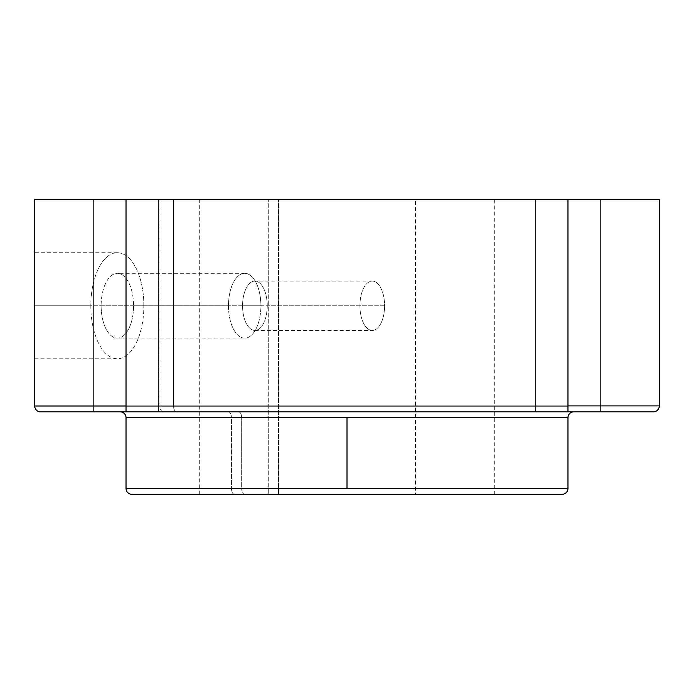 <?xml version="1.0" encoding="UTF-8"?>
<svg xmlns="http://www.w3.org/2000/svg" width="694" height="694" viewBox="0 0 694 694"><rect width="100%" height="100%" fill="white"/><g stroke="black" fill="none" stroke-linecap="round" stroke-linejoin="round"><path stroke-width="0.52" stroke-dasharray="3.47 2.6" d="M567.97 417.71L241.659 417.71C241.486 414.127 240.497 412.167 238.71 411.82L573.86 411.82L238.71 411.82C240.497 412.167 241.486 414.127 241.659 417.71L347 417.71L347 488.42L241.659 488.42L241.659 417.71L241.659 488.42C241.833 491.994 242.813 493.963 244.609 494.31L494.31 494.31L415.498 494.31L415.498 199.69L494.31 199.69L278.502 199.69L278.502 494.31L278.502 199.69L173.5 199.69L173.5 405.981C173.647 409.165 174.619 411.108 176.423 411.82L238.71 411.82L176.423 411.82C174.619 411.108 173.647 409.165 173.5 405.981L173.5 199.69L567.97 199.69L567.97 405.981L173.5 405.981L567.97 405.981L567.97 411.82L176.423 411.82L654.242 411.82A5.89 5.89 0 0 0 659.3 405.981L659.3 199.69L173.5 199.69L491.673 199.69L415.498 199.69L415.498 494.31L234.399 494.31C232.611 493.963 231.631 491.994 231.449 488.42L126.03 488.42L231.449 488.42C231.631 491.994 232.611 493.963 234.399 494.31L268.3 494.31L268.3 199.69L268.3 494.31L219.425 494.31L562.071 494.31L244.609 494.31C242.813 493.963 241.833 491.994 241.659 488.42L567.97 488.42L347 488.42L347 417.71L567.97 417.71M120.14 411.82L228.508 411.82C230.295 412.167 231.276 414.127 231.449 417.71L126.03 417.71L231.449 417.71L231.449 488.42L231.449 417.71C231.276 414.127 230.295 412.167 228.508 411.82L162.812 411.82C161.017 411.108 160.045 409.165 159.889 405.981L159.889 199.69L415.498 199.69L34.7 199.69L34.7 406.042A5.89 5.89 0 0 0 39.419 411.82L120.14 411.82M384.597 305.75L359.926 305.75A24.68 12.336 -90 0 0 372.262 330.431A24.68 12.336 -90 0 0 384.597 305.75L267.233 305.75A24.68 12.336 -90 0 0 254.889 281.079A24.68 12.336 -90 0 0 242.553 305.75L359.926 305.75A24.68 12.336 90 0 1 372.262 281.079A24.68 12.336 90 0 1 384.597 305.75A24.68 12.336 90 0 1 372.262 330.431A24.68 12.336 90 0 1 359.926 305.75L242.553 305.75A24.68 12.336 -90 0 0 254.889 330.431A24.68 12.336 -90 0 0 267.233 305.75L384.597 305.75A24.68 12.336 -90 0 0 372.262 281.079A24.68 12.336 -90 0 0 359.926 305.75L384.597 305.75M101.142 305.75L228.482 305.75A32.41 16.205 90 0 1 244.687 273.341A32.41 16.205 90 0 1 260.892 305.75L133.552 305.75A32.41 16.205 -90 0 0 117.347 273.341A32.41 16.205 -90 0 0 101.142 305.75A32.41 16.205 90 0 1 117.347 273.341A32.41 16.205 90 0 1 133.552 305.75A32.41 16.205 90 0 1 117.347 338.16A32.41 16.205 90 0 1 101.142 305.75A32.41 16.205 -90 0 0 117.347 338.16A32.41 16.205 -90 0 0 133.552 305.75L260.892 305.75A32.41 16.205 90 0 1 244.687 338.16A32.41 16.205 90 0 1 228.482 305.75L101.142 305.75M34.7 305.75L90.836 305.75A53.03 26.519 90 0 1 117.347 252.72A53.03 26.519 90 0 1 143.866 305.75L34.7 305.75L34.7 252.72L34.7 358.781L34.7 305.75L143.866 305.75A53.03 26.519 90 0 1 117.347 358.781A53.03 26.519 90 0 1 90.836 305.75L34.7 305.75L34.7 358.781L34.7 305.75M600.379 411.82L600.379 199.69L535.56 199.69L535.56 411.82L600.379 411.82L600.379 199.69L535.56 199.69L535.56 411.82L600.379 411.82L535.56 411.82L535.56 199.69L600.379 199.69L600.379 411.82L535.56 411.82L535.56 199.69L600.379 199.69L600.379 411.82L535.56 411.82L600.379 411.82M158.44 411.82L158.44 199.69L93.621 199.69L93.621 411.82L158.44 411.82L158.44 199.69L93.621 199.69L93.621 411.82L158.44 411.82L93.621 411.82L93.621 199.69L158.44 199.69L158.44 411.82L93.621 411.82L93.621 199.69L158.44 199.69L158.44 411.82L93.621 411.82L158.44 411.82M143.866 305.75A53.03 26.519 -90 0 0 117.347 252.72A53.03 26.519 -90 0 0 90.836 305.75A53.03 26.519 -90 0 0 117.347 358.781A53.03 26.519 -90 0 0 143.866 305.75M260.892 305.75A32.41 16.205 -90 0 0 244.687 273.341A32.41 16.205 -90 0 0 228.482 305.75A32.41 16.205 -90 0 0 244.687 338.16A32.41 16.205 -90 0 0 260.892 305.75M267.233 305.75A24.68 12.336 90 0 1 254.889 330.431A24.68 12.336 90 0 1 242.553 305.75A24.68 12.336 90 0 1 254.889 281.079A24.68 12.336 90 0 1 267.233 305.75M158.44 199.69L93.621 199.69L158.44 199.69M600.379 199.69L535.56 199.69L600.379 199.69M34.7 199.69L126.03 199.69L126.03 405.921L34.7 405.921L34.7 199.69M126.03 406.042L126.03 411.82L126.03 405.981L159.889 405.981C160.045 409.165 161.017 411.108 162.812 411.82L126.03 411.82L126.03 199.69L159.889 199.69L159.889 405.981L126.03 405.921L126.03 411.82L126.03 406.042M39.419 411.82A5.89 5.89 0 0 1 34.7 406.042L34.7 405.921A5.89 5.89 0 0 0 40.59 411.82L39.419 411.82M567.97 405.921L659.3 405.921A5.89 5.89 0 0 1 653.41 411.82L567.97 411.82L567.97 199.69L659.3 199.69L659.3 405.921L567.97 405.921L567.97 411.82L567.97 406.042M126.03 405.921L126.03 411.82L40.59 411.82A5.89 5.89 0 0 1 34.7 405.921L126.03 405.921M659.3 405.981A5.89 5.89 0 0 1 654.242 411.82L653.41 411.82A5.89 5.89 0 0 0 659.3 405.921L659.3 405.981M494.31 199.69L494.31 494.31M372.262 281.079L254.889 281.079M244.687 273.341L117.347 273.341M117.347 252.72L34.7 252.72M34.7 358.781L117.347 358.781M117.347 338.16L244.687 338.16M254.889 330.431L372.262 330.431M199.69 494.31L199.69 199.69"/><path stroke-width="1.04" d="M573.86 411.82A5.89 5.89 0 0 0 567.97 417.71L126.03 417.71A5.89 5.89 0 0 0 120.14 411.82A5.89 5.89 0 0 1 126.03 417.71L347 417.71L347 488.42L347 417.71L567.97 417.71A5.89 5.89 0 0 1 573.86 411.82M126.03 488.42L347 488.42L126.03 488.42A5.89 5.89 0 0 0 131.929 494.31A5.89 5.89 0 0 1 126.03 488.42L126.03 417.71M562.071 494.31A5.89 5.89 0 0 0 567.97 488.42L347 488.42L567.97 488.42A5.89 5.89 0 0 1 562.071 494.31L131.929 494.31L562.071 494.31M567.97 406.042L567.97 411.82L567.97 406.042L126.03 406.042L126.03 411.82L653.41 411.82A5.89 5.89 0 0 0 659.3 405.921L659.3 405.929A5.89 5.89 0 0 1 653.41 411.82L654.242 411.82A5.89 5.89 0 0 0 659.3 405.981A5.89 5.89 0 0 1 654.242 411.82L39.419 411.82A5.89 5.89 0 0 1 34.7 406.042L567.97 406.042L567.97 199.69L659.3 199.69L126.03 199.69L567.97 199.69L567.97 405.921L659.3 405.921L659.3 199.69L659.3 405.921L567.97 405.921M34.7 199.69L126.03 199.69L126.03 405.981L126.03 199.69L34.7 199.69L34.7 405.981L34.7 199.69M126.03 411.82L126.03 405.981L34.7 405.981A5.89 5.89 0 0 0 39.758 411.82L126.03 411.82M34.7 406.042A5.89 5.89 0 0 0 39.419 411.82L39.758 411.82A5.89 5.89 0 0 1 34.7 405.981L34.7 406.042M567.97 488.42L567.97 417.71"/></g></svg>
